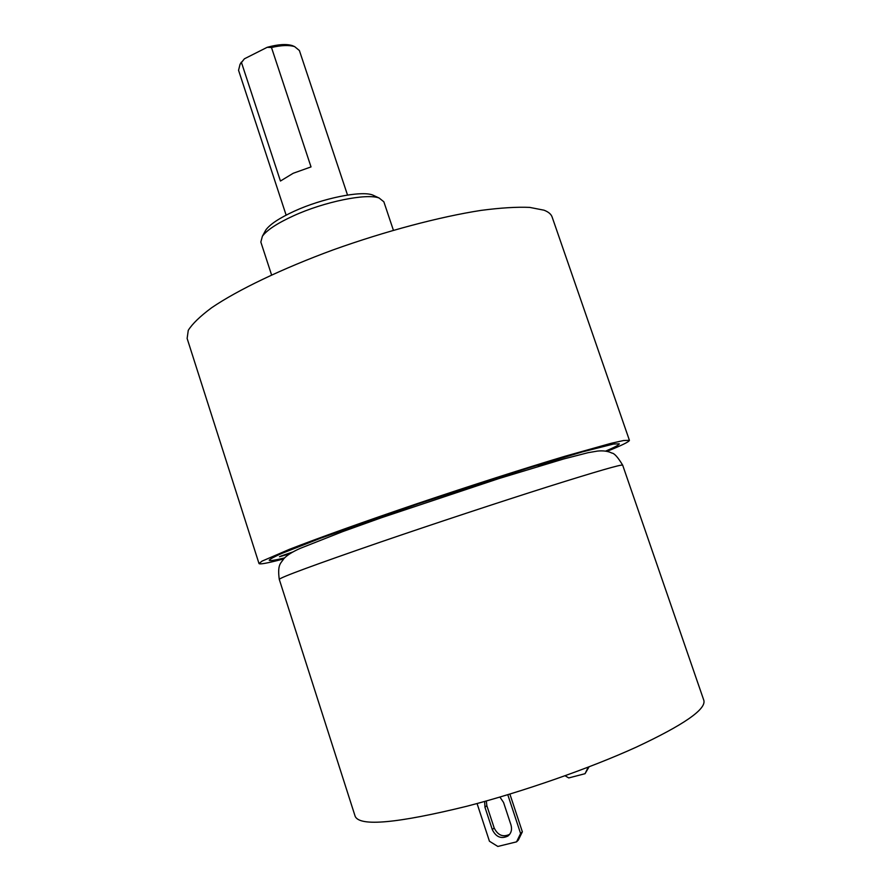 <?xml version="1.0" encoding="UTF-8"?>
<svg xmlns="http://www.w3.org/2000/svg" width="891" height="891" viewBox="0 0 891 891"><rect width="100%" height="100%" fill="white"/><g stroke="black" fill="none" stroke-linecap="round" stroke-linejoin="round"><path stroke-width="1.34" d="M283.639 558.935L282.046 559.348C267.445 563.168 259.76 564.56 259.003 563.546L262.01 561.141L289.352 549.357C317.998 538.175 364.553 521.491 417.434 503.571C470.671 485.628 524.944 468.243 565.05 456.237L611.048 443.328L623.644 440.51L629.414 440.321C629.38 441.646 621.885 445.344 606.927 451.392M613.487 444.041L582.558 451.848L527.194 468.376L418.38 503.771L320.626 538.197L281.612 553.5C274.005 556.897 269.873 559.147 269.216 560.25C269.706 561.074 274.829 560.294 284.597 557.911C274.829 560.294 269.706 561.074 269.216 560.25C269.873 559.147 274.005 556.897 281.612 553.5L320.626 538.197L418.38 503.771L527.194 468.376L582.558 451.848L613.487 444.041L619.267 443.807L613.487 444.041M605.546 451.147C614.79 447.204 619.368 444.765 619.267 443.807C619.368 444.765 614.79 447.204 605.546 451.147M259.003 563.546L187.132 338.446L188.268 330.327C192.345 323.812 200.141 316.272 211.657 307.729C237.685 289.998 281.901 268.714 333.457 249.77C385.48 231.148 439.764 216.78 481.073 210.387C500.553 207.837 516.758 206.835 529.677 207.391L544 210.187C548.444 211.891 551.15 214.174 552.13 217.025L629.414 440.321M393.399 230.257L383.854 201.789L379.143 198.025C366.791 193.091 324.279 201.7 293.484 215.822C277.301 223.24 266.944 230.034 262.388 236.226L260.84 242.051L271.577 274.94M374.988 196.087L372.672 195.018C361.2 190.44 322.397 198.27 294.286 211.189C279.518 217.983 270.029 224.242 265.83 229.967L264.594 232.206M241.494 62.593L280.442 181.029L293.195 173.277L311.026 166.907L271.477 47.501L267.189 47.312L244.401 58.806L240.035 64.386L238.554 70.3L286.134 215.132M267.189 47.312C277.881 44.35 286.245 43.782 292.304 45.608L294.075 46.377M240.37 63.818L244.401 58.806M347.523 195.051L299.398 50.542L294.676 46.644C289.13 44.906 281.389 45.196 271.477 47.501M552.71 462.106L559.236 459.344L538.331 466.361L559.236 459.344L552.71 462.106M280.91 556.051L289.898 553.712L279.429 556.752L292.905 551.952L280.91 556.051M279.273 579.373L355.197 816.423C359.986 826.725 397.208 823.329 466.851 806.244C522.672 791.787 589.552 768.41 636.274 747.148C683.62 724.94 706.151 709.37 703.868 700.437L622.664 465.147C621.539 464.211 596.591 471.428 547.82 486.787C499.929 501.945 433.839 523.774 380.323 542.129C313.844 565.061 280.164 577.479 279.273 579.373C277.168 563.803 281.188 563.223 283.538 559.047C286.468 555.561 292.036 551.997 300.267 548.344L342.823 531.559L381.303 517.771L498.637 478.645L563.725 458.954L588.049 452.695L597.404 451.091C603.229 450.478 608.052 451.147 611.883 453.074C614.322 453.241 617.909 457.261 622.664 465.147M477.064 803.537L489.449 841.249L497.846 846.45L516.557 841.85L520.6 833.53L522.36 831.804L518.328 840.09L516.557 841.85M509.886 794.07L522.36 831.804M509.641 834.344C502.981 837.473 497.824 835.324 494.16 827.928L486.831 805.642L486.33 800.976M507.781 794.716L520.6 833.53M499.907 797.066L503.56 802.457L510.977 824.943C512.269 829.61 511.245 833.308 507.892 836.048C501.199 839.222 496.009 837.083 492.311 829.632L484.96 807.257L484.637 801.455M589.074 766.828L585.042 773.7L568.748 777.932L565.061 775.76M585.042 773.7L588.26 767.14M484.96 807.257L486.831 805.642M492.311 829.632L494.16 827.928M372.672 195.018L379.143 198.025M265.83 229.967L262.388 236.226M241.338 62.147L240.035 64.386M292.304 45.608L294.676 46.644M507.892 836.048L509.607 834.388"/></g></svg>
